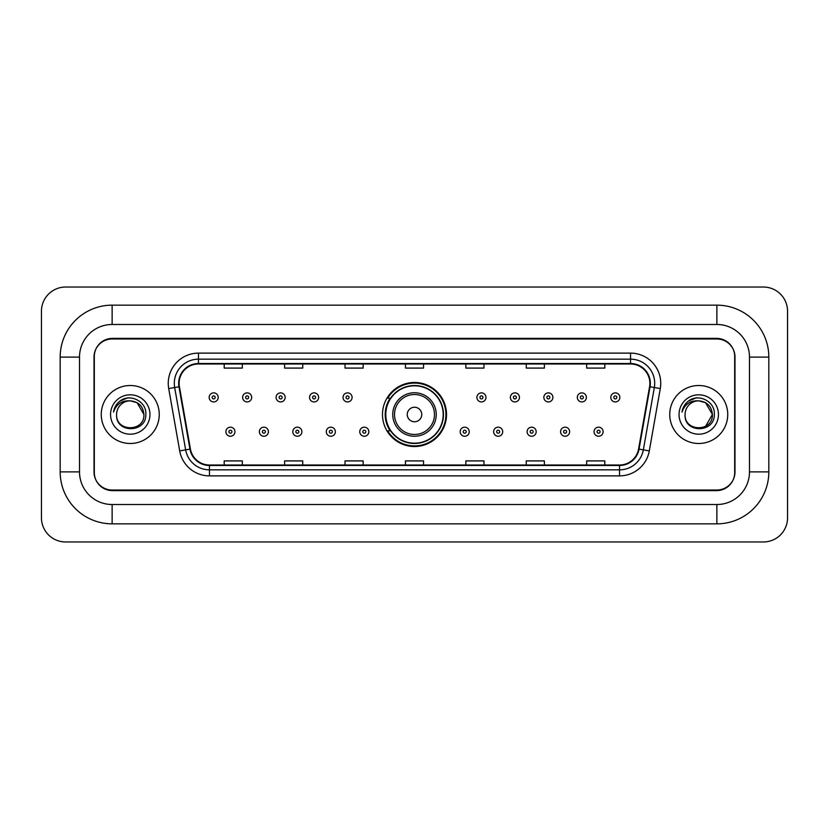 <?xml version="1.0" encoding="UTF-8"?>
<svg xmlns="http://www.w3.org/2000/svg" width="829" height="829" viewBox="0 0 829 829"><rect width="100%" height="100%" fill="white"/><g stroke="black" fill="none" stroke-linecap="round" stroke-linejoin="round"><path stroke-width="1.24" d="M382.48 414.5A32.02 32.02 0 0 0 414.5 446.52A32.02 32.02 0 0 0 446.52 414.5A32.02 32.02 0 0 0 414.5 382.48A32.02 32.02 0 0 0 382.48 414.5M390.158 430.811A29.305 29.305 0 0 1 390.158 398.189M716.867 305.155A51.958 51.958 0 0 1 768.825 357.112A51.958 51.958 0 0 0 716.867 305.155L112.133 305.155A51.958 51.958 0 0 0 60.175 357.112L60.175 471.888A51.958 51.958 0 0 0 112.133 523.845L716.867 523.845A51.958 51.958 0 0 0 768.825 471.888L768.825 357.112L749.489 357.112A32.621 32.621 0 0 0 716.867 324.481L112.133 324.481L716.867 324.481L716.867 305.155M716.867 523.845L716.867 504.519L112.133 504.519L716.867 504.519A32.621 32.621 0 0 0 749.489 471.888L749.489 357.112L749.489 471.888L768.825 471.888M60.175 471.888L79.511 471.888L79.511 357.112L79.511 471.888A32.621 32.621 0 0 0 112.133 504.519L112.133 523.845M716.867 338.988L112.133 338.988A18.124 18.124 0 0 0 94.009 357.112L94.009 471.888A18.124 18.124 0 0 0 112.133 490.012L716.867 490.012A18.124 18.124 0 0 0 734.991 471.888L734.991 357.112A18.124 18.124 0 0 0 716.867 338.988M112.133 305.155L112.133 324.481A32.621 32.621 0 0 0 79.511 357.112L60.175 357.112M787.55 311.196A24.165 24.165 0 0 0 763.385 287.031L65.615 287.031A24.165 24.165 0 0 0 41.45 311.196L41.45 517.804A24.165 24.165 0 0 0 65.615 541.969L763.385 541.969A24.165 24.165 0 0 0 787.55 517.804L787.55 311.196M94.309 356.501L94.309 472.499A18.124 18.124 0 0 0 112.433 490.623L716.567 490.623A18.124 18.124 0 0 0 734.691 472.499L734.691 356.501A18.124 18.124 0 0 0 716.567 338.377L112.433 338.377A18.124 18.124 0 0 0 94.309 356.501L94.309 472.499M101.262 414.5A28.994 28.994 0 0 0 130.257 443.494A28.994 28.994 0 0 0 159.251 414.5A28.994 28.994 0 0 0 130.257 385.506A28.994 28.994 0 0 0 101.262 414.5A28.994 28.994 0 0 0 130.257 443.494A28.994 28.994 0 0 0 159.251 414.5A28.994 28.994 0 0 0 130.257 385.506A28.994 28.994 0 0 0 101.262 414.5M669.749 414.5A28.994 28.994 0 0 0 698.743 443.494A28.994 28.994 0 0 0 727.738 414.5A28.994 28.994 0 0 0 698.743 385.506A28.994 28.994 0 0 0 669.749 414.5A28.994 28.994 0 0 0 698.743 443.494A28.994 28.994 0 0 0 727.738 414.5A28.994 28.994 0 0 0 698.743 385.506A28.994 28.994 0 0 0 669.749 414.5M179.126 383.33A19.336 19.336 0 0 1 198.463 363.993L630.537 363.993A19.336 19.336 0 0 1 649.573 386.687L638.579 449.028A19.336 19.336 0 0 1 619.543 465.007L209.457 465.007A19.336 19.336 0 0 1 190.421 449.028L179.427 386.687A19.336 19.336 0 0 1 179.126 383.33M178.649 383.33A19.813 19.813 0 0 0 178.95 386.77L189.945 449.111A19.813 19.813 0 0 0 209.457 465.483L619.543 465.483A19.813 19.813 0 0 0 639.055 449.111L650.05 386.77A19.813 19.813 0 0 0 630.537 363.516L198.463 363.516A19.813 19.813 0 0 0 178.649 383.33M168.712 388.573A30.207 30.207 0 0 1 198.463 353.123L630.537 353.123A30.207 30.207 0 0 1 660.288 388.573L649.294 450.914A30.207 30.207 0 0 1 619.543 475.877L209.457 475.877A30.207 30.207 0 0 1 179.706 450.914L168.712 388.573L174.67 387.526A24.165 24.165 0 0 1 198.463 359.164L630.537 359.164A24.165 24.165 0 0 1 654.33 387.526L643.345 449.867A24.165 24.165 0 0 1 619.543 469.836L209.457 469.836A24.165 24.165 0 0 1 185.655 449.867L174.67 387.526A24.165 24.165 0 0 1 174.297 383.33M734.691 472.499L734.691 356.501M639.055 449.111L643.345 449.867L654.33 387.526L660.288 388.573M405.443 363.993L405.443 368.086L423.557 368.086L423.557 363.993M345.03 363.993L345.03 368.086L363.154 368.086L363.154 363.993M284.616 363.993L284.616 368.086L302.74 368.086L302.74 363.993M224.203 363.993L224.203 368.086L242.327 368.086L242.327 363.993M465.846 363.993L465.846 368.086L483.97 368.086L483.97 363.993M526.26 363.993L526.26 368.086L544.384 368.086L544.384 363.993M586.673 363.993L586.673 368.086L604.797 368.086L604.797 363.993M423.557 465.007L423.557 460.914L405.443 460.914L405.443 465.007M363.154 465.007L363.154 460.914L345.03 460.914L345.03 465.007M302.74 465.007L302.74 460.914L284.616 460.914L284.616 465.007M242.327 465.007L242.327 460.914L224.203 460.914L224.203 465.007M483.97 465.007L483.97 460.914L465.846 460.914L465.846 465.007M544.384 465.007L544.384 460.914L526.26 460.914L526.26 465.007M604.797 465.007L604.797 460.914L586.673 460.914L586.673 465.007M143.914 414.5C144.754 432.116 115.759 432.116 116.599 414.5C115.324 433.588 146.443 433.152 145.831 414.5C146.888 401.443 129.925 392.977 119.873 401.132C116.319 403.972 114.195 407.63 113.5 412.106C116.309 404.096 121.894 400.345 130.257 400.842L137.086 402.676L143.914 414.5C144.754 432.116 115.759 432.116 116.599 414.5C115.759 432.116 144.754 432.116 143.914 414.5C144.754 432.116 115.759 432.116 116.599 414.5C115.759 432.116 144.754 432.116 143.914 414.5L137.086 402.676L130.257 400.842L137.086 402.676L143.914 414.5C143.106 406.2 138.547 401.65 130.257 400.842A13.658 13.658 0 0 0 116.599 414.5M110.558 414.5A19.699 19.699 0 0 0 130.257 434.199A19.699 19.699 0 0 0 149.956 414.5A19.699 19.699 0 0 0 130.257 394.801A19.699 19.699 0 0 0 110.558 414.5M119.873 401.132L128.101 397.713M421.754 414.5A7.254 7.254 0 0 0 414.5 407.246A7.254 7.254 0 0 0 407.246 414.5A7.254 7.254 0 0 0 414.5 421.754A7.254 7.254 0 0 0 421.754 414.5M436.251 414.5A21.751 21.751 0 0 0 414.5 392.749A21.751 21.751 0 0 0 392.749 414.5A21.751 21.751 0 0 0 414.5 436.251A21.751 21.751 0 0 0 436.251 414.5A21.751 21.751 0 0 1 414.5 436.251A21.751 21.751 0 0 1 392.749 414.5M443.194 414.5A28.694 28.694 0 0 0 414.5 385.806A28.694 28.694 0 0 0 385.806 414.5A28.694 28.694 0 0 0 414.5 443.194A28.694 28.694 0 0 0 443.194 414.5M445.919 414.5A31.419 31.419 0 0 1 387.651 430.811L390.563 430.811A28.963 28.963 0 0 0 433.66 436.22A28.963 28.963 0 0 0 433.66 392.78A28.963 28.963 0 0 0 390.563 398.189L387.651 398.189A31.419 31.419 0 0 1 445.919 414.5M705.572 402.676L712.401 414.5C713.241 432.116 684.246 432.116 685.086 414.5A13.658 13.658 0 0 1 698.743 400.842L705.572 402.676L712.401 414.5L705.572 426.324L712.401 414.5C713.241 432.116 684.246 432.116 685.086 414.5C683.811 433.588 714.93 433.152 714.318 414.5C715.375 401.443 698.412 392.977 688.36 401.132C684.806 403.972 682.681 407.63 681.987 412.106C684.795 404.096 690.381 400.345 698.743 400.842L705.572 402.676L712.401 414.5L705.572 426.324M698.743 400.842C707.033 401.65 711.593 406.2 712.401 414.5M679.044 414.5A19.699 19.699 0 0 0 698.743 434.199A19.699 19.699 0 0 0 718.442 414.5A19.699 19.699 0 0 0 698.743 394.801A19.699 19.699 0 0 0 679.044 414.5M688.36 401.132L696.588 397.713M218.214 397.402A4.528 4.528 0 0 1 213.685 401.93A4.528 4.528 0 0 1 209.157 397.402A4.528 4.528 0 0 1 213.685 392.873A4.528 4.528 0 0 1 218.214 397.402A4.528 4.528 0 0 0 213.685 392.873A4.528 4.528 0 0 0 209.157 397.402M251.684 397.402A4.528 4.528 0 0 1 247.156 401.93A4.528 4.528 0 0 1 242.628 397.402A4.528 4.528 0 0 1 247.156 392.873A4.528 4.528 0 0 1 251.684 397.402A4.528 4.528 0 0 0 247.156 392.873A4.528 4.528 0 0 0 242.628 397.402M285.155 397.402A4.528 4.528 0 0 1 280.627 401.93A4.528 4.528 0 0 1 276.098 397.402A4.528 4.528 0 0 1 280.627 392.873A4.528 4.528 0 0 1 285.155 397.402A4.528 4.528 0 0 0 280.627 392.873A4.528 4.528 0 0 0 276.098 397.402M318.626 397.402A4.528 4.528 0 0 1 314.098 401.93A4.528 4.528 0 0 1 309.559 397.402A4.528 4.528 0 0 1 314.098 392.873A4.528 4.528 0 0 1 318.626 397.402A4.528 4.528 0 0 0 314.098 392.873A4.528 4.528 0 0 0 309.559 397.402M352.097 397.402A4.528 4.528 0 0 1 347.558 401.93A4.528 4.528 0 0 1 343.03 397.402A4.528 4.528 0 0 1 347.558 392.873A4.528 4.528 0 0 1 352.097 397.402A4.528 4.528 0 0 0 347.558 392.873A4.528 4.528 0 0 0 343.03 397.402M485.97 397.402A4.528 4.528 0 0 1 481.442 401.93A4.528 4.528 0 0 1 476.903 397.402A4.528 4.528 0 0 1 481.442 392.873A4.528 4.528 0 0 1 485.97 397.402A4.528 4.528 0 0 0 481.442 392.873A4.528 4.528 0 0 0 476.903 397.402M519.441 397.402A4.528 4.528 0 0 1 514.902 401.93A4.528 4.528 0 0 1 510.374 397.402A4.528 4.528 0 0 1 514.902 392.873A4.528 4.528 0 0 1 519.441 397.402A4.528 4.528 0 0 0 514.902 392.873A4.528 4.528 0 0 0 510.374 397.402M552.902 397.402A4.528 4.528 0 0 1 548.373 401.93A4.528 4.528 0 0 1 543.845 397.402A4.528 4.528 0 0 1 548.373 392.873A4.528 4.528 0 0 1 552.902 397.402A4.528 4.528 0 0 0 548.373 392.873A4.528 4.528 0 0 0 543.845 397.402M586.372 397.402A4.528 4.528 0 0 1 581.844 401.93A4.528 4.528 0 0 1 577.316 397.402A4.528 4.528 0 0 1 581.844 392.873A4.528 4.528 0 0 1 586.372 397.402A4.528 4.528 0 0 0 581.844 392.873A4.528 4.528 0 0 0 577.316 397.402M619.843 397.402A4.528 4.528 0 0 1 615.315 401.93A4.528 4.528 0 0 1 610.786 397.402A4.528 4.528 0 0 1 615.315 392.873A4.528 4.528 0 0 1 619.843 397.402A4.528 4.528 0 0 0 615.315 392.873A4.528 4.528 0 0 0 610.786 397.402M225.892 431.722A4.528 4.528 0 0 1 230.421 427.184A4.528 4.528 0 0 1 234.949 431.722A4.528 4.528 0 0 1 230.421 436.251A4.528 4.528 0 0 1 225.892 431.722A4.528 4.528 0 0 0 230.421 436.251A4.528 4.528 0 0 0 234.949 431.722M259.363 431.722A4.528 4.528 0 0 1 263.891 427.184A4.528 4.528 0 0 1 268.42 431.722A4.528 4.528 0 0 1 263.891 436.251A4.528 4.528 0 0 1 259.363 431.722A4.528 4.528 0 0 0 263.891 436.251A4.528 4.528 0 0 0 268.42 431.722M292.824 431.722A4.528 4.528 0 0 1 297.362 427.184A4.528 4.528 0 0 1 301.891 431.722A4.528 4.528 0 0 1 297.362 436.251A4.528 4.528 0 0 1 292.824 431.722A4.528 4.528 0 0 0 297.362 436.251A4.528 4.528 0 0 0 301.891 431.722M326.294 431.722A4.528 4.528 0 0 1 330.833 427.184A4.528 4.528 0 0 1 335.362 431.722A4.528 4.528 0 0 1 330.833 436.251A4.528 4.528 0 0 1 326.294 431.722A4.528 4.528 0 0 0 330.833 436.251A4.528 4.528 0 0 0 335.362 431.722M359.765 431.722A4.528 4.528 0 0 1 364.294 427.184A4.528 4.528 0 0 1 368.832 431.722A4.528 4.528 0 0 1 364.294 436.251A4.528 4.528 0 0 1 359.765 431.722A4.528 4.528 0 0 0 364.294 436.251A4.528 4.528 0 0 0 368.832 431.722M460.168 431.722A4.528 4.528 0 0 1 464.706 427.184A4.528 4.528 0 0 1 469.235 431.722A4.528 4.528 0 0 1 464.706 436.251A4.528 4.528 0 0 1 460.168 431.722A4.528 4.528 0 0 0 464.706 436.251A4.528 4.528 0 0 0 469.235 431.722M493.638 431.722A4.528 4.528 0 0 1 498.167 427.184A4.528 4.528 0 0 1 502.706 431.722A4.528 4.528 0 0 1 498.167 436.251A4.528 4.528 0 0 1 493.638 431.722A4.528 4.528 0 0 0 498.167 436.251A4.528 4.528 0 0 0 502.706 431.722M527.109 431.722A4.528 4.528 0 0 1 531.638 427.184A4.528 4.528 0 0 1 536.176 431.722A4.528 4.528 0 0 1 531.638 436.251A4.528 4.528 0 0 1 527.109 431.722A4.528 4.528 0 0 0 531.638 436.251A4.528 4.528 0 0 0 536.176 431.722M560.58 431.722A4.528 4.528 0 0 1 565.109 427.184A4.528 4.528 0 0 1 569.637 431.722A4.528 4.528 0 0 1 565.109 436.251A4.528 4.528 0 0 1 560.58 431.722A4.528 4.528 0 0 0 565.109 436.251A4.528 4.528 0 0 0 569.637 431.722M594.051 431.722A4.528 4.528 0 0 1 598.579 427.184A4.528 4.528 0 0 1 603.108 431.722A4.528 4.528 0 0 1 598.579 436.251A4.528 4.528 0 0 1 594.051 431.722A4.528 4.528 0 0 0 598.579 436.251A4.528 4.528 0 0 0 603.108 431.722M630.537 353.123L630.537 363.516M174.67 387.526L178.95 386.77M209.457 475.877L209.457 465.483M619.543 465.483L619.543 475.877M179.706 450.914L189.945 449.111M650.05 386.77L654.33 387.526M198.463 353.123L198.463 363.516M643.345 449.867L649.294 450.914M434.479 414.5A19.979 19.979 0 0 0 414.5 394.521A19.979 19.979 0 0 0 394.521 414.5A19.979 19.979 0 0 0 414.5 434.479A19.979 19.979 0 0 0 434.479 414.5M212.172 397.402A1.513 1.513 0 0 0 213.685 398.915A1.513 1.513 0 0 0 215.198 397.402A1.513 1.513 0 0 0 213.685 395.889A1.513 1.513 0 0 0 212.172 397.402M245.643 397.402A1.513 1.513 0 0 0 247.156 398.915A1.513 1.513 0 0 0 248.669 397.402A1.513 1.513 0 0 0 247.156 395.889A1.513 1.513 0 0 0 245.643 397.402M279.114 397.402A1.513 1.513 0 0 0 280.627 398.915A1.513 1.513 0 0 0 282.14 397.402A1.513 1.513 0 0 0 280.627 395.889A1.513 1.513 0 0 0 279.114 397.402M312.585 397.402A1.513 1.513 0 0 0 314.098 398.915A1.513 1.513 0 0 0 315.6 397.402A1.513 1.513 0 0 0 314.098 395.889A1.513 1.513 0 0 0 312.585 397.402M346.056 397.402A1.513 1.513 0 0 0 347.558 398.915A1.513 1.513 0 0 0 349.071 397.402A1.513 1.513 0 0 0 347.558 395.889A1.513 1.513 0 0 0 346.056 397.402M479.929 397.402A1.513 1.513 0 0 0 481.442 398.915A1.513 1.513 0 0 0 482.944 397.402A1.513 1.513 0 0 0 481.442 395.889A1.513 1.513 0 0 0 479.929 397.402M513.4 397.402A1.513 1.513 0 0 0 514.902 398.915A1.513 1.513 0 0 0 516.415 397.402A1.513 1.513 0 0 0 514.902 395.889A1.513 1.513 0 0 0 513.4 397.402M546.86 397.402A1.513 1.513 0 0 0 548.373 398.915A1.513 1.513 0 0 0 549.886 397.402A1.513 1.513 0 0 0 548.373 395.889A1.513 1.513 0 0 0 546.86 397.402M580.331 397.402A1.513 1.513 0 0 0 581.844 398.915A1.513 1.513 0 0 0 583.357 397.402A1.513 1.513 0 0 0 581.844 395.889A1.513 1.513 0 0 0 580.331 397.402M613.802 397.402A1.513 1.513 0 0 0 615.315 398.915A1.513 1.513 0 0 0 616.828 397.402A1.513 1.513 0 0 0 615.315 395.889A1.513 1.513 0 0 0 613.802 397.402M231.933 431.722A1.513 1.513 0 0 0 230.421 430.21A1.513 1.513 0 0 0 228.908 431.722A1.513 1.513 0 0 0 230.421 433.225A1.513 1.513 0 0 0 231.933 431.722M265.404 431.722A1.513 1.513 0 0 0 263.891 430.21A1.513 1.513 0 0 0 262.378 431.722A1.513 1.513 0 0 0 263.891 433.225A1.513 1.513 0 0 0 265.404 431.722M298.865 431.722A1.513 1.513 0 0 0 297.362 430.21A1.513 1.513 0 0 0 295.849 431.722A1.513 1.513 0 0 0 297.362 433.225A1.513 1.513 0 0 0 298.865 431.722M332.336 431.722A1.513 1.513 0 0 0 330.833 430.21A1.513 1.513 0 0 0 329.32 431.722A1.513 1.513 0 0 0 330.833 433.225A1.513 1.513 0 0 0 332.336 431.722M365.807 431.722A1.513 1.513 0 0 0 364.294 430.21A1.513 1.513 0 0 0 362.791 431.722A1.513 1.513 0 0 0 364.294 433.225A1.513 1.513 0 0 0 365.807 431.722M466.209 431.722A1.513 1.513 0 0 0 464.706 430.21A1.513 1.513 0 0 0 463.193 431.722A1.513 1.513 0 0 0 464.706 433.225A1.513 1.513 0 0 0 466.209 431.722M499.68 431.722A1.513 1.513 0 0 0 498.167 430.21A1.513 1.513 0 0 0 496.664 431.722A1.513 1.513 0 0 0 498.167 433.225A1.513 1.513 0 0 0 499.68 431.722M533.151 431.722A1.513 1.513 0 0 0 531.638 430.21A1.513 1.513 0 0 0 530.135 431.722A1.513 1.513 0 0 0 531.638 433.225A1.513 1.513 0 0 0 533.151 431.722M566.621 431.722A1.513 1.513 0 0 0 565.109 430.21A1.513 1.513 0 0 0 563.596 431.722A1.513 1.513 0 0 0 565.109 433.225A1.513 1.513 0 0 0 566.621 431.722M600.092 431.722A1.513 1.513 0 0 0 598.579 430.21A1.513 1.513 0 0 0 597.067 431.722A1.513 1.513 0 0 0 598.579 433.225A1.513 1.513 0 0 0 600.092 431.722"/></g></svg>
